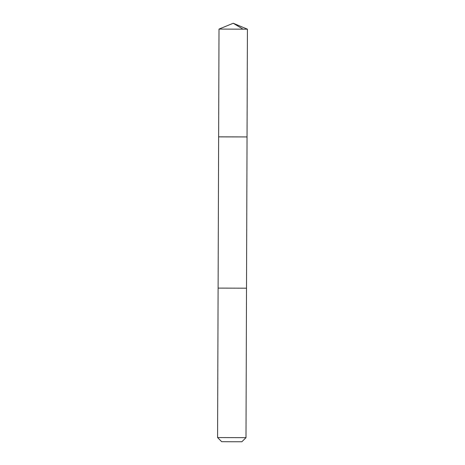 <?xml version="1.0" encoding="UTF-8"?>
<svg xmlns="http://www.w3.org/2000/svg" width="465" height="465" viewBox="0 0 465 465"><rect width="100%" height="100%" fill="white"/><g stroke="black" fill="none" stroke-linecap="round" stroke-linejoin="round"><path stroke-width="0.7" d="M221.259 136.879L247.043 136.937L218.631 136.838L247.043 136.937L247.421 29.185L219.009 29.086L218.631 136.838L221.259 136.879M246.508 288.195L218.108 288.102L218.631 136.838M246.514 288.201L218.102 288.102L217.579 437.565L245.991 437.664L247.043 136.937M245.991 437.664L241.876 441.75L231.773 441.75L221.671 441.68L217.585 437.565M242.974 29.132L233.232 23.25L219.009 29.086M233.232 23.25L247.415 29.185"/></g></svg>
